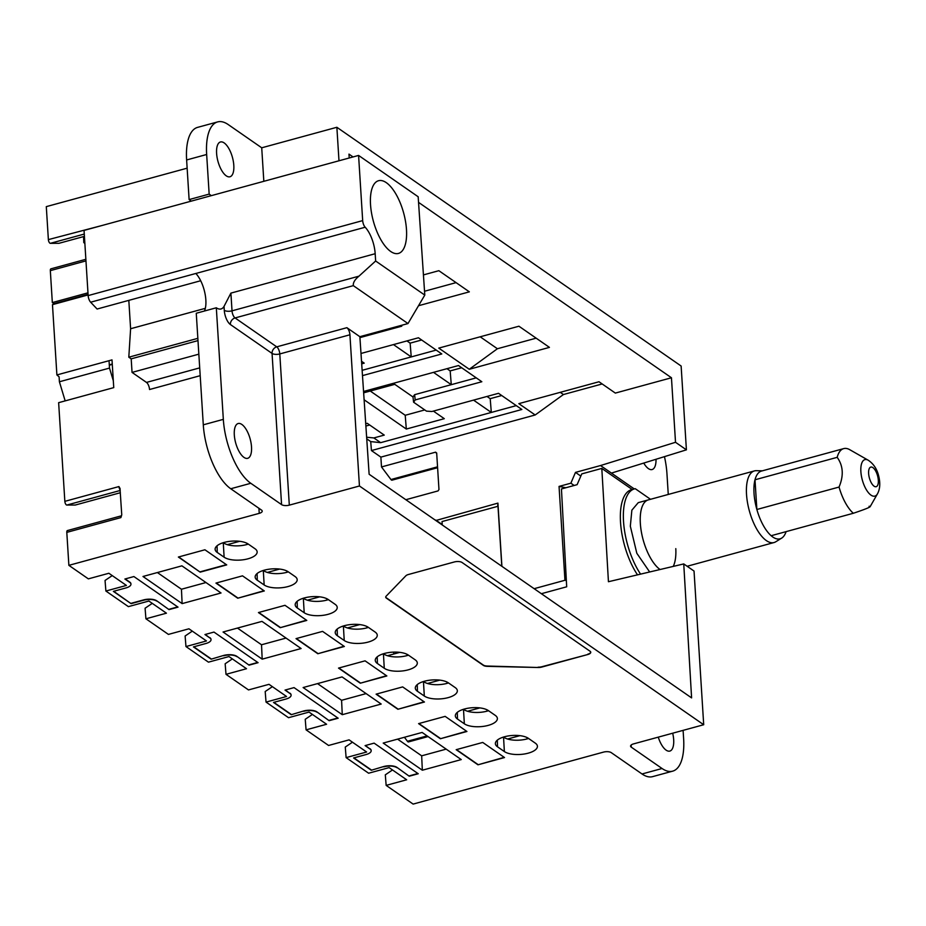 <?xml version="1.0" encoding="UTF-8"?>
<svg xmlns="http://www.w3.org/2000/svg" width="926" height="926" viewBox="0 0 926 926"><rect width="100%" height="100%" fill="white"/><g stroke="black" fill="none" stroke-linecap="round" stroke-linejoin="round"><path stroke-width="1.39" d="M392.497 769.957L385.309 774.83L386.154 785.387L413.135 804.092L500.295 780.132M500.306 780.294L603.509 752.109A5.706 2.303 -3.6 0 1 611.241 752.63L642.019 773.974A51.405 21.402 -105.3 0 0 652.61 776.636L672.646 771.161A51.405 21.402 -105.3 0 1 662.055 768.499L642.019 773.974M386.154 785.387L406.664 779.785L389.128 767.619L368.617 773.222L346.116 757.618L345.271 747.062L352.459 742.189M346.116 757.618L366.627 752.016L349.09 739.862L328.58 745.465L306.078 729.85L305.233 719.294L312.421 714.421M306.078 729.85L326.589 724.259L309.053 712.094L288.542 717.696L266.04 702.093L265.195 691.525L272.383 686.664M266.04 702.093L286.551 696.491L269.015 684.326L248.504 689.928L226.002 674.325L225.157 663.768L232.345 658.895M226.002 674.325L246.513 668.722L228.977 656.557L208.466 662.159L185.964 646.556L185.119 636L192.307 631.127M185.964 646.556L206.475 640.954L188.939 628.8L168.428 634.403L145.926 618.788L145.081 608.232L152.269 603.358M145.926 618.788L166.437 613.186L148.901 601.032L128.39 606.634L105.888 591.031L105.043 580.463L112.231 575.602M105.888 591.031L126.411 585.429L108.874 573.263L88.352 578.866L68.871 565.346L259.245 513.351L258.921 508.293M119.975 488.199L121.746 514.763L120.901 517.599A2.859 1.192 -105.3 0 1 121.514 515.782L67.401 530.563A2.859 1.192 -105.3 0 0 66.799 532.369L68.871 565.346M65.167 400.889L59.403 381.767L59.09 376.813L56.891 374.937L52.469 304.654L88.097 294.919M56.891 374.937L112 359.89L113.748 387.624L58.639 402.671L64.843 501.348L118.945 486.567L120.114 488.847M216.314 307.779L223.328 419.362A51.405 21.402 74.7 0 0 250.796 483.279L281.573 504.624L272.059 353.419L230.389 324.528A11.425 4.757 -105.3 0 1 224.277 310.314L224.034 306.39A22.849 9.515 -105.3 0 1 221.013 308.96A22.849 9.515 -105.3 0 1 216.314 307.779L196.266 313.254L203.292 424.826A51.405 21.402 74.7 0 0 230.748 488.754L261.526 510.099A5.706 2.303 -3.6 0 1 262.22 511.106A5.706 2.303 -3.6 0 1 259.245 513.351M204.426 311.02A22.849 9.515 74.7 0 0 205.85 299.955A22.849 9.515 74.7 0 0 195.849 273.471L90.644 302.212L97.103 309.029L200.687 280.74M251.513 446.888A18.034 7.512 -105.3 0 1 247.612 458.335A18.034 7.512 -105.3 0 1 234.313 434.954A18.034 7.512 -105.3 0 1 238.109 423.541A18.034 7.512 -105.3 0 1 251.513 446.888M289.306 505.145L279.791 353.94A5.706 2.303 -3.6 0 1 272.059 353.419A5.706 4.653 124.7 0 1 276.735 346.845L346.88 327.688A5.706 2.373 -105.3 0 1 349.924 334.784L359.438 485.988L289.306 505.145A5.706 2.303 -3.6 0 1 281.573 504.624M346.88 327.688L359.867 336.694L369.127 474.251L691.595 697.891L683.747 563.922L608.44 581.725L601.807 468.417L632.203 489.495M662.055 768.499L631.277 747.155A5.706 2.303 -3.6 0 1 630.583 746.148A5.706 2.303 -3.6 0 1 633.569 743.891L703.702 724.734L359.438 485.988M703.702 724.734L694.037 571.053L683.747 563.922M683.099 730.371L683.62 738.566A51.405 21.402 -105.3 0 1 672.646 771.161M637.505 574.861A51.405 21.402 -105.3 0 1 620.57 523.016A51.405 21.402 -105.3 0 1 631.486 489.692L634.495 488.87A51.405 21.402 -105.3 0 1 635.248 488.696L650.515 499.299M672.693 733.207A18.034 7.512 -105.3 0 1 673.677 739.654A18.034 7.512 -105.3 0 1 669.764 751.102A18.034 7.512 -105.3 0 1 658.27 737.154M526.061 606.866L590.07 651.256A5.706 2.303 176.4 0 1 590.753 652.263A5.706 2.303 176.4 0 1 587.779 654.52L541.884 667.044A5.706 2.303 176.4 0 1 538.122 667.496L487.331 666.35A5.706 2.303 176.4 0 1 483.36 665.389L386.397 598.15A5.706 2.303 176.4 0 1 385.714 597.143A5.706 2.303 176.4 0 1 386.142 596.182L405.877 575.775A5.706 2.303 176.4 0 1 408.424 574.502L454.319 561.966A5.706 2.303 176.4 0 1 462.051 562.487L526.061 606.866M385.714 596.981A5.706 2.303 176.4 0 0 386.385 597.837L483.337 665.076A5.706 2.303 176.4 0 0 487.319 666.037L487.331 666.35M538.122 667.496L487.319 666.037M538.099 667.171A5.706 2.303 176.4 0 0 541.86 666.732L541.884 667.044M587.779 654.52L541.86 666.732M587.755 654.207A5.706 2.303 176.4 0 0 590.73 652.112M457.479 719.039L464.343 723.796A17.617 7.119 -3.6 0 0 484.472 726.204A17.617 7.119 -3.6 0 0 497.366 718.356A17.617 7.119 -3.6 0 0 495.236 715.358L488.372 710.601A17.617 7.119 -3.6 0 0 468.51 708.147A17.617 7.119 -3.6 0 0 455.337 715.81A17.617 7.119 -3.6 0 0 457.479 719.039L457.282 712.383M463.498 709.293L464.343 723.796M488.523 710.705A17.073 6.899 -3.6 0 1 487.053 711.145A17.073 6.899 -3.6 0 1 463.926 709.594M497.505 746.796A17.617 7.119 -3.6 0 1 495.375 743.578A17.617 7.119 -3.6 0 1 508.548 735.904A17.617 7.119 -3.6 0 1 528.41 738.358L535.274 743.127A17.617 7.119 -3.6 0 1 537.404 746.125A17.617 7.119 -3.6 0 1 524.51 753.972A17.617 7.119 -3.6 0 1 504.369 751.565L497.505 746.796L497.32 740.14M503.536 737.061L504.369 751.565M528.561 738.462A17.073 6.899 -3.6 0 1 527.079 738.913A17.073 6.899 -3.6 0 1 503.964 737.351M422.337 770.212L461.252 759.586L422.117 732.443L383.202 743.069L422.337 770.212L421.666 755.824L397.601 739.145M421.666 755.824L446.182 749.134M377.403 663.502L384.267 668.259A17.617 7.119 -3.6 0 0 404.396 670.679A17.617 7.119 -3.6 0 0 417.29 662.831A17.617 7.119 -3.6 0 0 415.172 659.821L408.308 655.064A17.617 7.119 -3.6 0 0 388.434 652.61A17.617 7.119 -3.6 0 0 375.261 660.284A17.617 7.119 -3.6 0 0 377.403 663.502L377.206 656.847M383.422 653.756L384.267 668.259M408.459 655.168A17.073 6.899 -3.6 0 1 406.977 655.62A17.073 6.899 -3.6 0 1 383.85 654.057M417.441 691.271A17.617 7.119 -3.6 0 1 415.299 688.041A17.617 7.119 -3.6 0 1 428.472 680.378A17.617 7.119 -3.6 0 1 448.346 682.832L455.21 687.59A17.617 7.119 -3.6 0 1 457.328 690.599A17.617 7.119 -3.6 0 1 444.434 698.435A17.617 7.119 -3.6 0 1 424.305 696.028L417.441 691.271L417.244 684.615M423.46 681.524L424.305 696.028M448.497 682.937A17.073 6.899 -3.6 0 1 447.015 683.376A17.073 6.899 -3.6 0 1 423.888 681.825M342.261 714.687L381.188 704.049L342.053 676.918L303.126 687.543L342.261 714.687L341.59 700.299L317.525 683.608M341.59 700.299L366.117 693.597M297.327 607.977L304.191 612.734A17.617 7.119 -3.6 0 0 324.32 615.142A17.617 7.119 -3.6 0 0 337.214 607.294A17.617 7.119 -3.6 0 0 335.096 604.296L328.232 599.527A17.617 7.119 -3.6 0 0 308.358 597.085A17.617 7.119 -3.6 0 0 295.197 604.747A17.617 7.119 -3.6 0 0 297.327 607.977L297.13 601.321M303.346 598.231L304.191 612.734M328.383 599.631A17.073 6.899 -3.6 0 1 326.901 600.083A17.073 6.899 -3.6 0 1 303.774 598.52M337.365 635.734A17.617 7.119 -3.6 0 1 335.224 632.516A17.617 7.119 -3.6 0 1 348.396 624.842A17.617 7.119 -3.6 0 1 368.27 627.296L375.134 632.053A17.617 7.119 -3.6 0 1 377.252 635.062A17.617 7.119 -3.6 0 1 364.358 642.91A17.617 7.119 -3.6 0 1 344.229 640.503L337.365 635.734L337.168 629.078M343.384 625.988L344.229 640.503M368.421 627.4A17.073 6.899 -3.6 0 1 366.939 627.851A17.073 6.899 -3.6 0 1 343.812 626.289M262.185 659.15L301.112 648.524L261.977 621.381L223.062 632.007L262.185 659.15L261.526 644.762L237.461 628.083M261.526 644.762L286.041 638.072M217.251 552.44L224.115 557.197A17.617 7.119 -3.6 0 0 244.256 559.617A17.617 7.119 -3.6 0 0 257.139 551.769A17.617 7.119 -3.6 0 0 255.02 548.759L248.156 544.002A17.617 7.119 -3.6 0 0 228.282 541.548A17.617 7.119 -3.6 0 0 215.121 549.222A17.617 7.119 -3.6 0 0 217.251 552.44L217.054 545.784M223.27 542.694L224.115 557.197M248.307 544.106A17.073 6.899 -3.6 0 1 246.825 544.546A17.073 6.899 -3.6 0 1 223.698 542.995M257.289 580.208A17.617 7.119 -3.6 0 1 255.159 576.979A17.617 7.119 -3.6 0 1 268.32 569.316A17.617 7.119 -3.6 0 1 288.194 571.77L295.058 576.528A17.617 7.119 -3.6 0 1 297.177 579.526A17.617 7.119 -3.6 0 1 284.282 587.373A17.617 7.119 -3.6 0 1 264.153 584.966L257.289 580.208L257.092 573.553M263.308 570.462L264.153 584.966M288.345 571.874A17.073 6.899 -3.6 0 1 286.863 572.314A17.073 6.899 -3.6 0 1 263.736 570.763M182.121 603.613L221.036 592.987L181.901 565.844L142.986 576.481L182.121 603.613L181.45 589.237L157.385 572.546M181.45 589.237L205.966 582.535M169.007 609.609L156.726 600.8L169.007 609.609L178.024 607.143L133.9 576.551L124.883 579.016L129.779 582.408A9.711 3.924 176.4 0 1 130.96 584.132A9.711 3.924 176.4 0 1 125.89 587.952L113.366 591.367L131.075 603.648L113.678 591.286M130.936 583.97A9.711 3.924 176.4 0 0 130.936 583.82A9.711 3.924 176.4 0 0 129.767 582.095L125.184 578.924M156.749 601.113A9.711 3.924 176.4 0 0 143.599 600.222L131.075 603.648M156.726 600.8A9.711 3.924 176.4 0 0 143.576 599.909L131.052 603.335M177.688 606.924L168.983 609.296M200.166 572.141L226.72 564.895L204.924 549.778L178.371 557.035L200.166 572.141L178.683 556.943M226.384 564.663L200.143 571.828M242.508 575.845L215.955 583.091L237.75 598.208L264.304 590.95L242.508 575.845M263.968 590.73L237.75 598.208M237.727 597.895L216.267 583.01M296.031 638.627L317.826 653.733L344.368 646.487L322.584 631.382L296.031 638.627M344.044 646.255L317.826 653.733M317.803 653.42L296.343 638.546M258.447 612.561L285 605.315L306.784 620.42L280.231 627.678L258.447 612.561M306.46 620.188L280.231 627.678M280.219 627.365L258.759 612.48M236.801 656.326L249.071 665.146L236.801 656.326A9.711 3.924 176.4 0 0 223.652 655.446L211.151 659.173L223.652 655.446M236.825 656.638A9.711 3.924 176.4 0 0 223.675 655.758M249.059 664.833L257.764 662.449M249.071 665.146L258.088 662.68L213.975 632.076L204.947 634.542L209.855 637.945L205.259 634.46M211.012 639.507A9.711 3.924 176.4 0 0 211.012 639.345A9.711 3.924 176.4 0 0 209.832 637.632M211.151 659.173L193.441 646.904L205.966 643.477A9.711 3.924 176.4 0 0 211.024 639.658A9.711 3.924 176.4 0 0 209.855 637.945M193.754 646.811L211.128 658.861M376.106 694.164L397.891 709.27L424.444 702.024L402.66 686.907L376.106 694.164M424.12 701.792L397.891 709.27M397.879 708.957L376.419 694.072M338.522 668.097L365.075 660.84L386.86 675.957L360.307 683.203L338.522 668.097M386.536 675.725L360.307 683.203M360.295 682.89L338.835 668.005M316.877 711.862L329.147 720.671L316.877 711.862A9.711 3.924 176.4 0 0 303.728 710.971L291.215 714.71L303.728 710.971M316.889 712.175A9.711 3.924 176.4 0 0 303.74 711.284M329.124 720.359L337.84 717.986M329.147 720.671L338.164 718.206L294.04 687.613L285.023 690.078L289.931 693.47L285.335 689.986M291.088 695.032A9.711 3.924 176.4 0 0 291.088 694.882A9.711 3.924 176.4 0 0 289.907 693.157M291.215 714.71L273.517 702.429L286.041 699.014A9.711 3.924 176.4 0 0 291.1 695.195A9.711 3.924 176.4 0 0 289.931 693.47M273.83 702.348L291.204 714.397M456.182 749.69L477.966 764.807L504.52 757.549L482.735 742.444L456.182 749.69M504.195 757.318L477.966 764.807M477.943 764.494L456.495 749.609M418.598 723.623L445.151 716.377L466.935 731.482L440.382 738.74L418.598 723.623M466.611 731.251L440.382 738.74M440.359 738.427L418.899 723.542M396.941 767.388L409.223 776.208L396.941 767.388A9.711 3.924 176.4 0 0 383.804 766.508L371.291 770.247L383.804 766.508M396.965 767.7A9.711 3.924 176.4 0 0 383.815 766.821M409.199 775.895L417.915 773.511M409.223 776.208L418.239 773.742L374.116 743.138L365.099 745.604L370.006 749.007L365.411 745.523M371.164 750.569A9.711 3.924 176.4 0 0 371.152 750.407A9.711 3.924 176.4 0 0 369.983 748.694M371.291 770.247L353.593 757.966L366.117 754.54A9.711 3.924 176.4 0 0 371.176 750.72A9.711 3.924 176.4 0 0 370.006 749.007M353.906 757.885L371.28 769.923M428.067 736.564L408.493 741.911A2.859 1.192 -105.3 0 1 407.428 741.275L404.43 737.281M393.805 653.999L393.7 652.112M442.246 524.961L442.038 521.558L497.991 506.279L501.799 566.261M507.598 739.017L519.903 735.661M467.561 711.261L479.865 707.892M427.523 683.492L439.827 680.124M387.485 655.724L399.789 652.367M347.447 627.955L359.751 624.599M307.409 600.198L319.713 596.83M267.371 572.43L279.687 569.062M227.333 544.662L239.649 541.305M601.807 468.417L581.771 473.892L577.118 484.668L561.445 488.951L566.689 586.795L541.363 593.705M407.984 323.556L424.791 295.093L375.643 261.005L358.941 276.179C354.82 279.583 352.945 282.731 353.315 285.648L407.984 323.556L359.867 336.694M120.357 492.725L75.284 505.04L66.822 505.064A2.859 1.192 -105.3 0 1 64.843 501.348M200.201 375.678L149.537 389.522A5.706 2.373 74.7 0 0 146.482 382.415L132.048 372.402L131.191 358.848L197.99 340.606M128.818 300.371L130.601 328.742L128.807 357.193L131.191 358.848M90.644 302.212A5.706 2.373 -105.3 0 1 88.144 295.591L84.046 230.412L358.582 155.429L418.17 196.763L424.791 295.093M198.847 354.16L132.048 372.402M128.807 357.193L197.851 338.337M130.601 328.742L205.317 308.335M88.144 295.591L362.679 220.608A5.706 2.373 74.7 0 0 365.18 227.229A22.849 9.515 -105.3 0 1 375.18 253.712L230.898 293.114L224.034 306.39M640.572 574.132A51.405 21.402 -105.3 0 1 623.58 522.252A51.405 21.402 -105.3 0 1 634.495 488.87M362.679 220.608L358.582 155.429M375.643 261.005L375.18 253.712M370.527 204.611A37.7 15.696 -105.3 0 1 378.572 180.709A37.7 15.696 -105.3 0 1 406.479 229.544A37.7 15.696 -105.3 0 1 398.435 253.435A37.7 15.696 -105.3 0 1 370.527 204.611M649.658 571.979L636.822 553.273L630.328 526.188L631.868 510.168L638.257 502.644L648.269 499.913A37.121 15.453 74.7 0 0 643.535 541.201A37.121 15.453 74.7 0 0 660.053 569.525A37.121 15.453 -105.3 0 1 640.352 523.445A37.121 15.453 -105.3 0 1 648.269 499.913L754.447 470.906A37.121 15.453 -105.3 0 1 756.357 470.686L762.387 470.813M675.795 548.643A37.121 15.453 -105.3 0 1 673.248 566.411M84.416 236.361L59.021 243.295L50.351 243.33A2.859 1.192 -105.3 0 1 48.372 239.614L46.3 206.637L187.145 168.173M217.633 121.908A51.405 21.402 74.7 0 0 206.66 154.492L209.16 194.113L189.112 199.588L186.624 159.966A51.405 21.402 74.7 0 1 197.597 127.371L217.633 121.908A51.405 21.402 74.7 0 1 228.224 124.57L261.722 147.801L336.867 127.279L338.985 160.788M634.264 488.928L611.426 473.093L686.409 449.839L681.131 366.025L336.867 127.279M365.874 426.041L369.694 424.999M487.007 396.455L490.201 398.666L501.73 395.529M446.969 368.687L450.175 370.909L461.692 367.761M424.756 409.94L405.218 415.276L370.261 391.027M406.931 340.918L410.137 343.141L421.654 339.992M85.956 260.901L50.328 270.635A2.859 1.192 -105.3 0 1 50.942 268.829L85.863 259.292M102.832 225.284L48.372 239.614M405.831 499.716L438.044 490.919L438.97 489.53L436.678 452.999L435.602 452.166L436.713 453.647M365.724 423.703L367.228 423.298L384.255 435.104L373.849 437.94L380.655 442.663L370.724 441.598L371.442 450.568L380.875 457.12L381.5 466.935L435.602 452.166L436.678 452.999M381.5 466.935L390.957 479.541L437.547 466.82M437.604 467.723L392.022 480.166A2.859 1.192 -105.3 0 1 390.957 479.541M233.803 165.337A18.034 7.512 -105.3 0 1 229.903 176.785A18.034 7.512 -105.3 0 1 216.603 153.403A18.034 7.512 -105.3 0 1 220.4 141.991A18.034 7.512 -105.3 0 1 233.803 165.337M656.013 459.273A18.034 7.512 -105.3 0 1 652.054 469.551A18.034 7.512 -105.3 0 1 643.755 463.069M84.81 242.705L83.791 242.612L83.525 236.605M83.791 242.612L84.856 243.341M423.425 274.906L438.855 270.693L469.355 291.84L418.506 305.73M361.001 353.466L418.448 337.77L441.795 353.964L362.483 375.62M361.522 361.267L364.219 363.142L361.696 363.837M362.135 370.319L411.237 356.915L393.481 344.599M359.936 337.62L401.757 326.195L400.784 325.524M410.137 343.141L411.237 356.915L436.204 350.086M469.274 369.266L438.774 348.107L518.93 326.218L549.431 347.377L469.274 369.266L497.401 348.743L480.177 336.798M456.078 282.627L424.525 291.25M371.442 450.568L521.859 409.489L498.524 393.307L431.898 411.503L426.481 411.132L413.598 402.208L412.996 396.976L394.777 384.336L363.64 392.832M363.548 391.466L458.486 365.538L481.833 381.732L415.207 399.928L413.598 402.208M380.875 457.12L535.182 414.975L518.838 403.643L599.006 381.755L615.339 393.087L671.454 377.762L418.552 202.377M349.218 157.987L348.975 154.121L353.049 156.945M433.368 411.098L444.295 418.679L406.317 429.051L364.115 399.777M415.207 399.928L414.605 394.684L412.996 396.976M414.605 394.684L451.275 384.672L433.507 372.356M380.655 442.663L491.312 412.44L473.545 400.125M450.175 370.909L451.275 384.672L476.242 377.854M490.201 398.666L491.312 412.44L516.28 405.623M373.849 437.94L366.627 437.222M366.742 438.831L370.724 441.598M535.182 414.975L563.425 394.534L560.253 392.335M563.425 394.534L602.178 383.954M536.154 338.164L497.401 348.743M405.218 415.276L406.317 429.051M50.328 270.635L52.331 302.57L53.951 303.682A4.572 1.898 -105.3 0 1 54.426 304.122M109.106 361.823L109.499 368.085L113.308 380.713M59.403 381.767L109.499 368.085M611.426 473.093L600.534 465.546L675.517 442.292L671.454 377.762M686.409 449.839L675.517 442.292M664.463 456.645A51.405 21.402 -105.3 0 1 666.952 473.707L668.259 494.449M566.353 580.544L564.953 580.266L534.128 588.693M263.829 181.311L261.722 147.801M209.16 194.113L211.348 195.641M189.112 199.588L191.312 201.116M580.822 476.091L575.486 472.387L600.534 465.546M574.166 485.479L570.867 483.187L575.486 472.387M565.844 487.747L559.049 486.416L570.867 483.187M564.953 580.266L559.049 486.416M435.833 520.516L497.922 503.119L501.904 566.342M497.725 506.36L497.922 503.119M52.331 302.57L87.97 292.836M435.799 520.076L442.211 524.533M839.049 487.053L756.866 509.497A35.13 14.619 -105.3 0 1 755.003 479.784L756.866 509.497A35.13 14.619 74.7 0 0 757.04 510.122A35.13 14.619 -105.3 0 0 771.15 535.714L853.332 513.27A35.13 14.619 -105.3 0 1 839.234 487.678A35.13 14.619 74.7 0 1 839.049 487.053C843.852 475.675 843.227 465.766 837.185 457.34L755.003 479.784A35.13 14.619 -105.3 0 1 761.519 471.056L843.702 448.612A35.13 14.619 -105.3 0 1 849.316 449.446L868.218 460.222A18.925 7.883 74.7 0 0 862.5 480.652A18.925 7.883 74.7 0 0 877.42 493.928C880.163 488.951 880.499 482.62 878.404 474.934C876.644 468.475 873.241 463.567 868.218 460.222M786.105 531.628L786 531.929A35.13 14.619 -105.3 0 1 781.694 538.099A35.13 14.619 -105.3 0 1 773.488 537.462A35.13 14.619 -105.3 0 1 771.15 535.714M781.694 538.099L775.768 541.768A37.121 15.453 -105.3 0 1 774.009 542.543A37.121 15.453 -105.3 0 1 749.724 512.194A37.121 15.453 -105.3 0 1 754.447 470.906M837.185 457.34A35.13 14.619 -105.3 0 1 843.702 448.612M869.051 506.314C872.732 506.198 867.488 508.513 853.332 513.27M66.799 532.369L120.901 517.599M203.292 424.826L223.328 419.362M230.748 488.754L250.796 483.279M230.389 324.528A5.706 4.653 124.7 0 1 235.065 317.942L276.735 346.845A5.706 2.373 -105.3 0 1 279.791 353.94L349.924 334.784M631.277 747.155L631.15 745.06M427.118 735.904L407.428 741.275M527.079 738.913L527.021 737.559M447.015 683.376L446.945 682.022M366.939 627.851L366.881 626.497M286.863 572.314L286.805 570.96M146.482 382.415L199.703 367.877M109.303 364.856L112.254 364.045M120.218 490.479L66.822 505.064M120.172 489.854A2.859 1.192 -105.3 0 1 118.945 486.567M365.18 227.229L195.849 273.471M353.315 285.648L235.065 317.942A5.706 2.373 -105.3 0 1 232.021 310.835L230.898 293.114M358.941 276.179L232.021 310.835A5.706 2.303 -3.6 0 1 224.277 310.314M487.053 711.145L486.983 709.791M406.977 655.62L406.908 654.254M326.901 600.083L326.843 598.728M246.825 544.546L246.767 543.192M50.351 243.33L84.266 234.07M88.063 294.364L53.951 303.682M186.624 159.966L206.66 154.492M869.502 478.395A10.174 4.236 74.7 0 0 876.32 486.648A10.174 4.236 74.7 0 0 877.454 475.385A10.174 4.236 74.7 0 0 870.637 467.132A10.174 4.236 74.7 0 0 869.502 478.395M112.278 364.381L109.314 365.191M687.138 566.272L774.009 542.543M877.42 493.928L870.116 506.719"/></g></svg>

